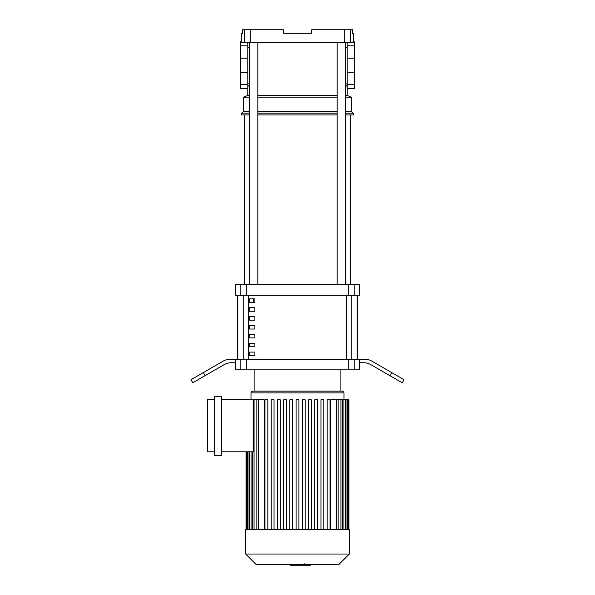 <?xml version="1.0" encoding="UTF-8"?>
<svg xmlns="http://www.w3.org/2000/svg" width="595" height="595" viewBox="0 0 595 595"><rect width="100%" height="100%" fill="white"/><g stroke="black" fill="none" stroke-linecap="round" stroke-linejoin="round"><path stroke-width="0.89" d="M254.898 352.099L254.898 355.654L249.573 355.654L249.573 352.099L254.898 352.099M254.898 343.226L254.898 346.773L249.573 346.773L249.573 343.226L254.898 343.226M254.898 334.353L254.898 337.901L249.573 337.901L249.573 334.353L254.898 334.353M254.898 325.472L254.898 329.028L249.573 329.028L249.573 325.472L254.898 325.472M254.898 316.6L254.898 320.147L249.573 320.147L249.573 316.6L254.898 316.6M254.898 307.727L254.898 311.274L249.573 311.274L249.573 307.727L254.898 307.727M254.898 298.846L254.898 302.401L249.573 302.401L249.573 298.846L254.898 298.846M357.186 359.202L357.186 295.299M237.814 295.299L237.814 359.202M350.485 29.75L352.448 29.75L352.448 33.298L353.237 33.298L353.237 42.528L350.485 42.528L350.485 29.75L311.698 29.75L311.698 33.298L283.302 33.298L283.302 29.75L244.515 29.75L244.515 42.528L241.763 42.528M244.515 29.75L242.552 29.75L242.552 33.298L241.763 33.298L241.763 41.821M344.163 29.75L344.163 42.528L250.837 42.528L250.837 29.75M244.515 42.528L250.837 42.528M344.163 42.528L350.485 42.528M345.688 95.431L347.205 95.431L351.459 97.201L351.459 111.406L353.237 113.176L353.237 114.954L345.688 114.954M249.312 85.04L247.795 86.55L247.795 95.431L249.312 95.431M257.828 95.431L337.172 95.431M247.795 95.431L243.541 97.201L249.312 97.201M257.828 97.201L337.172 97.201M345.688 97.201L351.459 97.201M243.541 97.201L243.541 111.406L249.312 111.406M257.828 111.406L337.172 111.406M345.688 111.406L351.459 111.406M243.541 111.406L241.763 113.176L249.312 113.176M257.828 113.176L337.172 113.176M345.688 113.176L353.237 113.176M241.763 113.176L241.763 114.954L249.312 114.954M257.828 114.954L337.172 114.954M345.688 85.04L347.205 86.55L347.205 95.431M244.248 284.648L244.248 114.954M350.753 284.648L350.753 114.954M249.573 302.401L254.898 302.401M253.567 298.846L253.567 302.401M337.172 42.528L337.172 284.648M345.688 42.528L345.688 284.648M254.898 391.153L254.898 369.852M340.102 391.153L340.102 369.852M359.625 362.749L359.625 369.852L354.137 369.852L354.137 359.202L359.209 359.202L359.209 362.749L363.746 362.749A14.198 14.198 0 0 1 370.849 364.653L389.933 375.676L391.703 372.596L371.801 361.106A14.198 14.198 0 0 0 364.698 359.202A14.198 14.198 0 0 1 371.801 361.106M246.293 359.202L240.863 359.202L240.863 369.852L246.293 369.852L246.293 359.202L348.707 359.202L348.707 369.852L354.137 369.852M240.863 369.852L235.375 369.852L235.375 362.749M205.067 375.676L203.297 372.596L190.995 379.699L192.773 382.771L224.151 364.653A14.198 14.198 0 0 1 231.254 362.749L235.791 362.749L235.791 359.202L240.863 359.202M354.137 359.202L348.707 359.202M246.293 284.648L240.863 284.648L240.863 295.299L246.293 295.299L246.293 284.648L348.707 284.648L348.707 295.299L246.293 295.299M240.863 295.299L235.375 295.299L235.375 284.648L240.863 284.648M354.137 284.648L359.625 284.648L359.625 295.299L354.137 295.299L354.137 284.648L348.707 284.648M348.707 295.299L354.137 295.299M348.707 369.852L246.293 369.852M237.569 295.299L237.569 359.202M357.431 295.299L357.431 359.202M364.698 359.202L359.209 359.202M391.703 372.596L404.005 379.699L402.227 382.771L389.933 375.676M203.297 372.596L223.199 361.106A14.198 14.198 0 0 1 230.302 359.202L235.791 359.202M245.668 529.751L349.332 529.751L349.332 554.034L245.668 554.034L245.668 529.751M245.668 554.034L256.036 564.395L338.964 564.395L349.332 554.034M252.771 391.153A1.778 1.778 0 0 0 250.993 392.931L344.007 392.931A1.778 1.778 0 0 0 342.229 391.153L252.771 391.153M258.275 529.751L258.275 399.818L264.254 399.818L264.254 529.751M214.431 396.263L221.526 396.263L221.526 455.339L214.431 455.339L214.431 396.263M214.431 451.791L207.328 451.791L207.328 399.818L214.431 399.818M221.526 399.818L253.172 399.818L253.172 451.791L221.526 451.791M254.065 451.791L253.172 451.791M330.746 529.751L330.746 399.818L348.588 399.818L348.588 529.751M348.975 529.751L348.975 399.818L348.588 399.818M258.275 399.818L253.172 399.818M296.079 529.751L296.079 399.818L298.921 399.818L298.921 529.751M267.824 529.751L267.824 399.818L264.983 399.818L264.983 529.751M274.042 529.751L274.042 399.818L271.201 399.818L271.201 529.751M280.26 529.751L280.26 399.818L277.419 399.818L277.419 529.751M286.478 529.751L286.478 399.818L283.644 399.818L283.644 529.751M292.703 529.751L292.703 399.818L289.862 399.818L289.862 529.751M327.176 529.751L327.176 399.818L330.017 399.818L330.017 529.751M320.958 529.751L320.958 399.818L323.799 399.818L323.799 529.751M314.74 529.751L314.74 399.818L317.581 399.818L317.581 529.751M308.522 529.751L308.522 399.818L311.356 399.818L311.356 529.751M302.297 529.751L302.297 399.818L305.138 399.818L305.138 529.751M310.27 564.395L310.27 565.25L290.144 565.25L290.144 564.395M305.912 565.25L305.912 564.395M290.308 565.25L290.308 564.395M304.692 565.25L304.692 564.395L304.692 565.25M304.7 563.815L304.7 564.395M290.3 565.25L290.3 564.395M354.3 41.821L354.3 88.685L347.205 88.685L347.205 42.528M240.7 41.821L240.7 88.685L247.795 88.685L247.795 42.528M351.771 359.202L351.771 295.299M248.42 359.202L248.42 295.299M243.229 295.299L243.229 359.202M346.58 295.299L346.58 359.202M249.015 529.751L249.015 451.791M336.725 529.751L336.725 399.818M340.935 529.751L340.935 399.818M343.947 529.751L343.947 399.818M345.985 529.751L345.985 399.818M251.053 529.751L251.053 451.791M254.065 529.751L254.065 399.818M354.3 45.837L347.205 45.837M354.3 84.661L347.205 84.661M354.3 72.307L347.205 72.307M354.3 58.191L347.205 58.191M240.7 45.837L247.795 45.837M240.7 84.661L247.795 84.661M240.7 72.307L247.795 72.307M240.7 58.191L247.795 58.191M257.828 284.648L257.828 42.528M249.312 284.648L249.312 42.528M250.993 399.818L250.993 392.931M247.594 529.751L247.594 451.791M246.412 529.751L246.412 451.791M246.025 529.751L246.025 451.791M344.007 399.818L344.007 392.931M338.146 399.818L338.146 529.751M342.356 399.818L342.356 529.751M345.368 399.818L345.368 529.751M347.406 399.818L347.406 529.751M249.632 529.751L249.632 451.791M252.644 529.751L252.644 451.791M256.854 529.751L256.854 399.818M345.688 83.144L347.205 83.144M347.205 47.362L345.688 47.362M247.795 47.362L249.312 47.362M247.795 83.144L249.312 83.144"/></g></svg>
